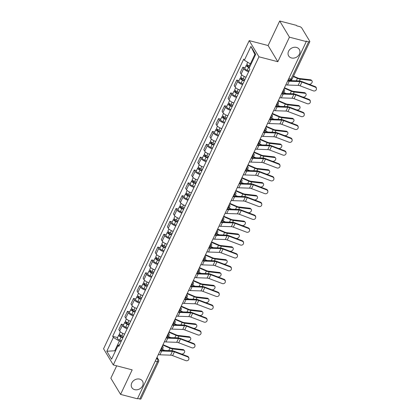 <?xml version="1.0" encoding="UTF-8"?>
<svg xmlns="http://www.w3.org/2000/svg" width="420" height="420" viewBox="0 0 420 420"><rect width="100%" height="100%" fill="white"/><g stroke="black" fill="none" stroke-linecap="round" stroke-linejoin="round"><path stroke-width="0.63" d="M139.687 379.124A6.237 5.145 -31 0 1 142.537 381.176A6.237 5.145 -31 0 1 141.477 387.476A6.237 5.145 -31 0 1 134.704 389.66A6.237 5.145 -31 0 1 131.854 387.608A6.237 5.145 -31 0 1 132.914 381.308A6.237 5.145 -31 0 1 139.687 379.124M296.478 47.423A6.237 5.145 -31 0 1 299.329 49.481A6.237 5.145 -31 0 1 298.268 55.781A6.237 5.145 -31 0 1 291.496 57.965A6.237 5.145 -31 0 1 288.645 55.913A6.237 5.145 -31 0 1 289.706 49.607A6.237 5.145 -31 0 1 296.478 47.423M116.697 365.831L110.838 378.226L120.577 394.401L137.429 398.79L306.285 41.564L289.438 37.175L279.699 21L268.102 45.538L249.218 40.624L103.556 348.768L113.295 364.943L258.951 56.8L277.835 61.714L289.438 37.175M279.699 21L296.552 25.389L296.835 25.861L299.46 26.544A1.948 0.693 25.3 0 1 301.723 27.925L309.755 41.27A1.948 0.693 25.3 0 1 309.824 41.664L292.189 78.965A1.948 0.693 -154.7 0 1 290.997 79.076L308.627 41.774A1.948 0.693 25.3 0 0 309.824 41.664M120.577 394.401L132.174 369.863L113.295 364.943M155.227 361.132L157.4 361.699A1.948 0.693 -154.7 0 0 158.597 361.589L140.963 398.89A1.948 0.693 -154.7 0 1 139.766 399L157.4 361.699A1.948 0.856 -75.4 0 0 157.61 359.105L156.812 357.777M137.592 398.433L139.766 399M308.627 41.774L306.002 41.092L306.285 41.564M248.635 71.762A4.483 1.591 -154.7 0 1 243.705 68.654L242.839 67.216L240.266 72.655L241.133 74.088A4.483 1.591 25.3 0 0 246.067 77.201M245.086 67.804L242.839 67.216M242.56 84.609A4.483 1.591 -154.7 0 1 237.631 81.501L236.765 80.062L234.197 85.496L235.064 86.935A4.483 1.591 25.3 0 0 239.993 90.048M239.012 80.651L236.765 80.062M236.492 97.456A4.483 1.591 -154.7 0 1 231.556 94.348L230.69 92.909L228.123 98.343L228.989 99.782A4.483 1.591 25.3 0 0 233.919 102.895M232.937 93.497L230.69 92.909M230.417 110.302A4.483 1.591 -154.7 0 1 225.488 107.195L224.621 105.756L222.049 111.19L222.915 112.628A4.483 1.591 25.3 0 0 227.85 115.736M226.868 106.339L224.621 105.756M224.343 123.149A4.483 1.591 -154.7 0 1 219.413 120.041L218.547 118.603L215.98 124.037L216.846 125.475A4.483 1.591 25.3 0 0 221.776 128.583M220.794 119.186L218.547 118.603M218.274 135.996A4.483 1.591 -154.7 0 1 213.339 132.888L212.478 131.45L209.906 136.883L210.772 138.322A4.483 1.591 25.3 0 0 215.702 141.43M214.72 132.032L212.478 131.45M212.2 148.843A4.483 1.591 -154.7 0 1 207.27 145.735L206.404 144.296L203.837 149.73L204.697 151.168A4.483 1.591 25.3 0 0 209.633 154.277M208.651 144.879L206.404 144.296M206.131 161.69A4.483 1.591 -154.7 0 1 201.196 158.582L200.329 157.143L197.762 162.577L198.629 164.015A4.483 1.591 25.3 0 0 203.558 167.123M202.577 157.726L200.329 157.143M200.056 174.536A4.483 1.591 -154.7 0 1 195.122 171.428L194.261 169.99L191.688 175.423L192.554 176.862A4.483 1.591 25.3 0 0 197.489 179.97M196.502 170.572L194.261 169.99M193.982 187.383A4.483 1.591 -154.7 0 1 189.053 184.27L188.186 182.837L185.619 188.27L186.48 189.709A4.483 1.591 25.3 0 0 191.415 192.817M190.433 183.419L188.186 182.837M187.913 200.23A4.483 1.591 -154.7 0 1 182.978 197.117L182.112 195.678L179.545 201.117L180.411 202.555A4.483 1.591 25.3 0 0 185.341 205.664M184.359 196.266L182.112 195.678M181.839 213.077A4.483 1.591 -154.7 0 1 176.909 209.963L176.043 208.525L173.471 213.964L174.337 215.402A4.483 1.591 25.3 0 0 179.272 218.51M178.285 209.113L176.043 208.525M175.765 225.918A4.483 1.591 -154.7 0 1 170.835 222.81L169.969 221.372L167.402 226.805L168.268 228.244A4.483 1.591 25.3 0 0 173.197 231.357M172.216 221.959L169.969 221.372M169.696 238.765A4.483 1.591 -154.7 0 1 164.761 235.657L163.895 234.218L161.327 239.652L162.194 241.091A4.483 1.591 25.3 0 0 167.123 244.204M166.142 234.806L163.895 234.218M163.622 251.612A4.483 1.591 -154.7 0 1 158.692 248.504L157.826 247.065L155.253 252.499L156.119 253.937A4.483 1.591 25.3 0 0 161.054 257.045M160.072 247.648L157.826 247.065M157.547 264.458A4.483 1.591 -154.7 0 1 152.618 261.35L151.751 259.912L149.184 265.346L150.05 266.784A4.483 1.591 25.3 0 0 154.98 269.892M153.998 260.495L151.751 259.912M151.478 277.305A4.483 1.591 -154.7 0 1 146.543 274.197L145.677 272.758L143.11 278.192L143.976 279.631A4.483 1.591 25.3 0 0 148.906 282.739M147.924 273.341L145.677 272.758M145.404 290.152A4.483 1.591 -154.7 0 1 140.474 287.044L139.608 285.605L137.035 291.039L137.902 292.478A4.483 1.591 25.3 0 0 142.837 295.586M141.855 286.188L139.608 285.605M139.33 302.998A4.483 1.591 -154.7 0 1 134.4 299.891L133.534 298.452L130.966 303.886L131.833 305.324A4.483 1.591 25.3 0 0 136.763 308.432M135.781 299.035L133.534 298.452M133.261 315.845A4.483 1.591 -154.7 0 1 128.326 312.737L127.46 311.299L124.892 316.733L125.758 318.171A4.483 1.591 25.3 0 0 130.688 321.279M129.707 311.881L127.46 311.299M127.186 328.692A4.483 1.591 -154.7 0 1 122.257 325.584L121.391 324.145L118.818 329.579L119.684 331.018A4.483 1.591 25.3 0 0 124.619 334.126M123.638 324.728L121.391 324.145M255.292 55.162L254.851 54.427L250.378 63.898L251.076 64.082M250.378 63.898L244.382 60.233L250.924 46.394L255.691 54.316L249.149 68.156L249.821 69.263L118.797 346.442L118.125 345.334L111.589 359.173L106.822 351.251L113.358 337.412L119.354 341.082L114.875 350.553L115.316 351.283M244.382 60.233L243.716 59.12L112.691 336.305L113.358 337.412M249.218 40.624L258.951 56.8M268.102 45.538L277.835 61.714M115.573 350.737L106.822 351.251M121.112 341.539L119.354 341.082M117.563 337.575L112.691 336.305M119.637 344.663L118.125 345.334M250.924 46.394L254.851 54.427M285.852 84.793A6.137 2.179 25.3 0 0 287.448 85.024L298.142 85.386A3.607 1.281 -154.7 0 1 300.137 85.848L313.325 90.851A2.242 2.042 173.2 0 0 316.444 88.694A2.242 2.042 173.2 0 0 315.116 87.066L315.053 86.552A2.242 2.042 -6.8 0 1 316.381 88.179L316.444 88.694M287.642 81.008A6.137 2.179 25.3 0 0 289.238 81.239L299.933 81.601A3.607 1.281 -154.7 0 1 301.928 82.063L315.116 87.066M287.879 80.504A4.872 1.727 25.3 0 0 288.477 80.561L299.171 80.923A4.872 1.727 -154.7 0 1 301.865 81.548L315.053 86.552M310.558 79.795A2.242 1.517 -44.2 0 1 311.267 80.126L311.918 80.792A2.242 1.517 135.8 0 0 311.209 80.462L310.558 79.795L299.618 78.514A3.607 1.281 25.3 0 1 297.538 77.915L293.506 76.177M308.789 84.173L309.419 84.247A2.242 1.517 135.8 0 0 311.74 83.018A2.242 1.517 135.8 0 0 311.918 80.792M250.058 66.234L249.26 65.935A2.436 0.866 -154.7 0 1 246.928 63.903L247.7 62.265M249.59 67.221L248.53 66.817A1.171 0.415 -154.7 0 1 247.412 65.84A1.171 0.415 -154.7 0 1 248.126 65.777L248.273 65.468M249.396 67.636L248.598 67.337A2.436 0.866 -154.7 0 1 246.267 65.299A2.436 0.866 -154.7 0 1 247.758 65.163L247.769 65.142M249.008 70.98L247.196 70.297A2.436 0.866 -154.7 0 1 244.865 68.266L246.267 65.299M247.816 66.439L248.126 65.777L247.758 65.163M293.312 76.587L297.455 78.372A4.872 1.727 25.3 0 0 300.263 79.18L311.209 80.462M290.776 80.052L292.257 80.687M279.778 97.639A6.137 2.179 25.3 0 0 281.374 97.87L292.068 98.233A3.607 1.281 -154.7 0 1 294.063 98.695L307.251 103.698A2.242 2.042 173.2 0 0 310.369 101.54A2.242 2.042 173.2 0 0 309.041 99.913L308.978 99.398A2.242 2.042 -6.8 0 1 310.306 101.026L310.369 101.54M281.568 93.854A6.137 2.179 25.3 0 0 283.169 94.085L293.858 94.448A3.607 1.281 -154.7 0 1 295.853 94.91L309.041 99.913M281.804 93.35A4.872 1.727 25.3 0 0 282.403 93.408L293.097 93.77A4.872 1.727 -154.7 0 1 295.796 94.395L308.978 99.398M273.704 110.486A6.137 2.179 25.3 0 0 275.305 110.717L285.994 111.08A3.607 1.281 -154.7 0 1 287.994 111.542L301.177 116.545A2.242 2.042 173.2 0 0 304.3 114.387A2.242 2.042 173.2 0 0 302.967 112.76L302.909 112.245A2.242 2.042 -6.8 0 1 304.238 113.873L304.3 114.387M275.494 106.701A6.137 2.179 25.3 0 0 277.095 106.927L287.789 107.294A3.607 1.281 -154.7 0 1 289.784 107.751L302.967 112.76M275.735 106.197A4.872 1.727 25.3 0 0 276.334 106.255L287.023 106.617A4.872 1.727 -154.7 0 1 289.721 107.242L302.909 112.245M304.484 92.642A2.242 1.517 -44.2 0 1 305.198 92.972L305.844 93.639A2.242 1.517 135.8 0 0 305.135 93.308L304.484 92.642L293.543 91.361A3.607 1.281 25.3 0 1 291.464 90.762L284.461 87.738M302.72 97.02L303.345 97.094A2.242 1.517 135.8 0 0 305.666 95.865A2.242 1.517 135.8 0 0 305.844 93.639M244.997 79.464L243.185 78.782A2.436 0.866 -154.7 0 1 240.854 76.75L241.757 74.839M244.529 80.446L242.456 79.664A1.171 0.415 -154.7 0 1 241.337 78.687A1.171 0.415 -154.7 0 1 242.056 78.624L242.198 78.314M244.335 80.866L242.524 80.178A2.436 0.866 -154.7 0 1 240.193 78.146A2.436 0.866 -154.7 0 1 241.684 78.01L241.694 77.989M242.933 83.827L241.122 83.144A2.436 0.866 -154.7 0 1 238.791 81.112L240.193 78.146M241.742 79.286L242.056 78.624L241.684 78.01M284.267 88.148L291.38 91.219A4.872 1.727 25.3 0 0 294.194 92.027L305.135 93.308M283.411 92.337L286.183 93.534M298.415 105.488A2.242 1.517 -44.2 0 1 299.124 105.819L299.775 106.486A2.242 1.517 135.8 0 0 299.066 106.155L298.415 105.488L287.469 104.207A3.607 1.281 25.3 0 1 285.39 103.609L278.387 100.585M296.646 109.867L297.271 109.94A2.242 1.517 135.8 0 0 299.596 108.712A2.242 1.517 135.8 0 0 299.775 106.486M238.922 92.311L237.111 91.628A2.436 0.866 -154.7 0 1 234.785 89.591L235.683 87.686M238.46 93.293L236.387 92.51A1.171 0.415 -154.7 0 1 235.268 91.534A1.171 0.415 -154.7 0 1 235.982 91.471L236.129 91.161M238.261 93.713L236.45 93.025A2.436 0.866 -154.7 0 1 234.124 90.993A2.436 0.866 -154.7 0 1 235.615 90.857L235.625 90.836M236.859 96.673L235.048 95.991A2.436 0.866 -154.7 0 1 232.722 93.959L234.124 90.993M235.667 92.132L235.982 91.471L235.615 90.857M278.192 100.994L285.311 104.066A4.872 1.727 25.3 0 0 288.12 104.874L299.066 106.155M277.337 105.184L280.114 106.381M267.635 123.333A6.137 2.179 25.3 0 0 269.231 123.564L279.925 123.926A3.607 1.281 -154.7 0 1 281.92 124.388L295.108 129.392A2.242 2.042 173.2 0 0 298.226 127.234A2.242 2.042 173.2 0 0 296.898 125.606L296.835 125.092A2.242 2.042 -6.8 0 1 298.163 126.719L298.226 127.234M269.425 119.548A6.137 2.179 25.3 0 0 271.021 119.773L281.715 120.141A3.607 1.281 -154.7 0 1 283.71 120.598L296.898 125.606M269.661 119.044A4.872 1.727 25.3 0 0 270.26 119.102L280.954 119.464A4.872 1.727 -154.7 0 1 283.647 120.083L296.835 125.092M261.56 136.18A6.137 2.179 25.3 0 0 263.161 136.411L273.851 136.773A3.607 1.281 -154.7 0 1 275.846 137.235L289.034 142.238A2.242 2.042 173.2 0 0 292.152 140.081A2.242 2.042 173.2 0 0 290.824 138.453L290.761 137.939A2.242 2.042 -6.8 0 1 292.094 139.566L292.152 140.081M263.351 132.395A6.137 2.179 25.3 0 0 264.952 132.62L275.641 132.988A3.607 1.281 -154.7 0 1 277.636 133.445L290.824 138.453M263.587 131.891A4.872 1.727 25.3 0 0 264.185 131.943L274.88 132.311A4.872 1.727 -154.7 0 1 277.578 132.93L290.761 137.939M255.486 149.027A6.137 2.179 25.3 0 0 257.087 149.258L267.776 149.62A3.607 1.281 -154.7 0 1 269.776 150.082L282.959 155.085A2.242 2.042 173.2 0 0 286.083 152.927A2.242 2.042 173.2 0 0 284.75 151.294L284.692 150.785A2.242 2.042 -6.8 0 1 286.02 152.413L286.083 152.927M257.281 145.241A6.137 2.179 25.3 0 0 258.877 145.467L269.572 145.829A3.607 1.281 -154.7 0 1 271.567 146.291L284.75 151.294M257.518 144.737A4.872 1.727 25.3 0 0 258.116 144.79L268.805 145.157A4.872 1.727 -154.7 0 1 271.504 145.777L284.692 150.785M292.341 118.33A2.242 1.517 -44.2 0 1 293.05 118.661L293.701 119.333A2.242 1.517 135.8 0 0 292.992 119.002L292.341 118.33L281.4 117.054A3.607 1.281 25.3 0 1 279.321 116.456L272.312 113.431M290.572 122.714L291.202 122.787A2.242 1.517 135.8 0 0 293.522 121.558A2.242 1.517 135.8 0 0 293.701 119.333M232.853 105.158L231.042 104.475A2.436 0.866 -154.7 0 1 228.711 102.438L229.614 100.532M232.386 106.139L230.312 105.357A1.171 0.415 -154.7 0 1 229.194 104.38A1.171 0.415 -154.7 0 1 229.908 104.312L230.055 104.008M232.186 106.559L230.381 105.871A2.436 0.866 -154.7 0 1 228.049 103.84A2.436 0.866 -154.7 0 1 229.541 103.703L229.551 103.682M230.79 109.52L228.979 108.838A2.436 0.866 -154.7 0 1 226.648 106.806L228.049 103.84M229.598 104.979L229.908 104.312L229.541 103.703M272.123 113.841L279.237 116.912A4.872 1.727 25.3 0 0 282.051 117.721L292.992 119.002M271.268 118.031L274.04 119.228M286.267 131.177A2.242 1.517 -44.2 0 1 286.981 131.507L287.627 132.174A2.242 1.517 135.8 0 0 286.918 131.843L286.267 131.177L275.326 129.901A3.607 1.281 25.3 0 1 273.247 129.302L266.243 126.278M284.503 135.56L285.127 135.634A2.242 1.517 135.8 0 0 287.448 134.405A2.242 1.517 135.8 0 0 287.627 132.174M226.779 118.004L224.968 117.322A2.436 0.866 -154.7 0 1 222.637 115.285L223.54 113.379M226.312 118.986L224.238 118.204A1.171 0.415 -154.7 0 1 223.12 117.227A1.171 0.415 -154.7 0 1 223.839 117.159L223.981 116.855M226.118 119.401L224.306 118.718A2.436 0.866 -154.7 0 1 221.975 116.686A2.436 0.866 -154.7 0 1 223.466 116.55L223.477 116.529M224.716 122.367L222.905 121.684A2.436 0.866 -154.7 0 1 220.573 119.653L221.975 116.686M223.524 117.82L223.839 117.159L223.466 116.55M266.049 126.688L273.163 129.754A4.872 1.727 25.3 0 0 275.977 130.567L286.918 131.843M265.193 130.877L267.965 132.074M280.198 144.023A2.242 1.517 -44.2 0 1 280.906 144.354L281.558 145.021A2.242 1.517 135.8 0 0 280.849 144.69L280.198 144.023L269.252 142.748A3.607 1.281 25.3 0 1 267.173 142.144L260.169 139.125M278.429 148.407L279.058 148.481A2.242 1.517 135.8 0 0 281.379 147.252A2.242 1.517 135.8 0 0 281.558 145.021M220.705 130.851L218.894 130.163A2.436 0.866 -154.7 0 1 216.568 128.132L217.466 126.226M220.243 131.833L218.169 131.05A1.171 0.415 -154.7 0 1 217.051 130.074A1.171 0.415 -154.7 0 1 217.765 130.006L217.912 129.701M220.043 132.248L218.232 131.565A2.436 0.866 -154.7 0 1 215.906 129.533A2.436 0.866 -154.7 0 1 217.397 129.397L217.765 130.006L217.455 130.667M218.642 135.214L216.83 134.531A2.436 0.866 -154.7 0 1 214.505 132.494L215.906 129.533M259.975 139.534L267.094 142.601A4.872 1.727 25.3 0 0 269.903 143.414L280.849 144.69M259.119 143.724L261.896 144.921M249.417 161.873A6.137 2.179 25.3 0 0 251.013 162.104L261.707 162.466A3.607 1.281 -154.7 0 1 263.702 162.928L276.89 167.932A2.242 2.042 173.2 0 0 280.009 165.769A2.242 2.042 173.2 0 0 278.681 164.141L278.618 163.627A2.242 2.042 -6.8 0 1 279.946 165.26L280.009 165.769M251.207 158.083A6.137 2.179 25.3 0 0 252.803 158.314L263.498 158.676A3.607 1.281 -154.7 0 1 265.493 159.138L278.681 164.141M251.444 157.584A4.872 1.727 25.3 0 0 252.042 157.637L262.736 158.004A4.872 1.727 -154.7 0 1 265.43 158.624L278.618 163.627M274.123 156.87A2.242 1.517 -44.2 0 1 274.832 157.201L275.483 157.868A2.242 1.517 135.8 0 0 274.774 157.537L274.123 156.87L263.183 155.594A3.607 1.281 25.3 0 1 261.103 154.991L254.095 151.972M272.36 161.254L272.984 161.327A2.242 1.517 135.8 0 0 275.305 160.099A2.242 1.517 135.8 0 0 275.483 157.868M214.636 143.698L212.825 143.01A2.436 0.866 -154.7 0 1 210.494 140.978L211.397 139.072M214.168 144.679L212.095 143.897A1.171 0.415 -154.7 0 1 210.977 142.921A1.171 0.415 -154.7 0 1 211.691 142.853L211.838 142.548M213.974 145.094L212.163 144.412A2.436 0.866 -154.7 0 1 209.832 142.38A2.436 0.866 -154.7 0 1 211.323 142.238L211.334 142.217M212.572 148.06L210.761 147.378A2.436 0.866 -154.7 0 1 208.43 145.341L209.832 142.38M211.381 143.514L211.691 142.853L211.323 142.238M253.906 152.376L261.019 155.447A4.872 1.727 25.3 0 0 263.834 156.261L274.774 157.537M253.05 156.571L255.822 157.768M243.343 174.72A6.137 2.179 25.3 0 0 244.944 174.951L255.633 175.313A3.607 1.281 -154.7 0 1 257.628 175.775L270.816 180.779A2.242 2.042 173.2 0 0 273.935 178.616A2.242 2.042 173.2 0 0 272.606 176.988L272.543 176.474A2.242 2.042 -6.8 0 1 273.877 178.101L273.935 178.616M245.133 170.929A6.137 2.179 25.3 0 0 246.734 171.16L257.423 171.523A3.607 1.281 -154.7 0 1 259.418 171.985L272.606 176.988M245.369 170.431A4.872 1.727 25.3 0 0 245.968 170.483L256.662 170.851A4.872 1.727 -154.7 0 1 259.361 171.47L272.543 176.474M268.055 169.717A2.242 1.517 -44.2 0 1 268.763 170.047L269.414 170.714A2.242 1.517 135.8 0 0 268.7 170.384L268.055 169.717L257.108 168.441A3.607 1.281 25.3 0 1 255.029 167.837L248.026 164.819M266.285 174.101L266.91 174.174A2.242 1.517 135.8 0 0 269.231 172.94A2.242 1.517 135.8 0 0 269.414 170.714M208.561 156.544L206.75 155.857A2.436 0.866 -154.7 0 1 204.419 153.825L205.322 151.914M208.094 157.526L206.021 156.744A1.171 0.415 -154.7 0 1 204.902 155.768A1.171 0.415 -154.7 0 1 205.622 155.699L205.769 155.39M207.9 157.941L206.089 157.259A2.436 0.866 -154.7 0 1 203.758 155.227A2.436 0.866 -154.7 0 1 205.254 155.085L205.259 155.064M206.498 160.907L204.687 160.225A2.436 0.866 -154.7 0 1 202.356 158.188L203.758 155.227M205.306 156.361L205.622 155.699L205.254 155.085M247.832 165.223L254.951 168.294A4.872 1.727 25.3 0 0 257.759 169.108L268.7 170.384M246.976 169.417L249.753 170.615M237.274 187.567A6.137 2.179 25.3 0 0 238.87 187.792L249.564 188.16A3.607 1.281 -154.7 0 1 251.559 188.622L264.742 193.625A2.242 2.042 173.2 0 0 267.865 191.462A2.242 2.042 173.2 0 0 266.532 189.835L266.474 189.32A2.242 2.042 -6.8 0 1 267.803 190.948L267.865 191.462M239.064 183.776A6.137 2.179 25.3 0 0 240.66 184.007L251.354 184.37A3.607 1.281 -154.7 0 1 253.349 184.832L266.532 189.835M239.3 183.278A4.872 1.727 25.3 0 0 239.899 183.33L250.588 183.692A4.872 1.727 -154.7 0 1 253.286 184.317L266.474 189.32M261.98 182.564A2.242 1.517 -44.2 0 1 262.689 182.894L263.34 183.561A2.242 1.517 135.8 0 0 262.631 183.23L261.98 182.564L251.039 181.288A3.607 1.281 25.3 0 1 248.955 180.684L241.952 177.665M260.211 186.947L260.841 187.021A2.242 1.517 135.8 0 0 263.161 185.787A2.242 1.517 135.8 0 0 263.34 183.561M202.487 169.386L200.676 168.703A2.436 0.866 -154.7 0 1 198.35 166.672L199.253 164.761M202.025 170.373L199.952 169.591A1.171 0.415 -154.7 0 1 198.833 168.614A1.171 0.415 -154.7 0 1 199.547 168.546L199.694 168.236M201.826 170.788L200.015 170.105A2.436 0.866 -154.7 0 1 197.689 168.073A2.436 0.866 -154.7 0 1 199.18 167.932L199.547 168.546L199.238 169.208M200.424 173.754L198.613 173.066A2.436 0.866 -154.7 0 1 196.287 171.034L197.689 168.073M241.757 178.07L248.876 181.141A4.872 1.727 25.3 0 0 251.685 181.954L262.631 183.23M240.902 182.264L243.679 183.461M231.2 200.413A6.137 2.179 25.3 0 0 232.796 200.639L243.49 201.007A3.607 1.281 -154.7 0 1 245.485 201.464L258.673 206.472A2.242 2.042 173.2 0 0 261.791 204.309A2.242 2.042 173.2 0 0 260.463 202.681L260.4 202.167A2.242 2.042 -6.8 0 1 261.728 203.794L261.791 204.309M232.99 196.623A6.137 2.179 25.3 0 0 234.586 196.854L245.28 197.216A3.607 1.281 -154.7 0 1 247.275 197.678L260.463 202.681M233.226 196.124A4.872 1.727 25.3 0 0 233.825 196.177L244.519 196.539A4.872 1.727 -154.7 0 1 247.212 197.164L260.4 202.167M255.906 195.41A2.242 1.517 -44.2 0 1 256.615 195.741L257.266 196.408A2.242 1.517 135.8 0 0 256.557 196.077L255.906 195.41L244.965 194.129A3.607 1.281 25.3 0 1 242.886 193.531L235.877 190.507M254.142 199.794L254.767 199.868A2.242 1.517 135.8 0 0 257.087 198.634A2.242 1.517 135.8 0 0 257.266 196.408M196.418 182.233L194.607 181.55A2.436 0.866 -154.7 0 1 192.276 179.519L193.179 177.608M195.951 183.22L193.877 182.432A1.171 0.415 -154.7 0 1 192.759 181.461A1.171 0.415 -154.7 0 1 193.478 181.393L193.62 181.083M195.757 183.635L193.946 182.952A2.436 0.866 -154.7 0 1 191.615 180.915A2.436 0.866 -154.7 0 1 193.106 180.779L193.116 180.758M194.355 186.601L192.544 185.913A2.436 0.866 -154.7 0 1 190.213 183.881L191.615 180.915M193.163 182.054L193.478 181.393L193.106 180.779M235.688 190.916L242.802 193.988A4.872 1.727 25.3 0 0 245.616 194.801L256.557 196.077M234.833 195.111L237.605 196.308M225.125 213.26A6.137 2.179 25.3 0 0 226.727 213.486L237.416 213.853A3.607 1.281 -154.7 0 1 239.411 214.31L252.599 219.319A2.242 2.042 173.2 0 0 255.717 217.156A2.242 2.042 173.2 0 0 254.389 215.528L254.326 215.014A2.242 2.042 -6.8 0 1 255.659 216.641L255.717 217.156M226.916 209.47A6.137 2.179 25.3 0 0 228.517 209.701L239.206 210.063A3.607 1.281 -154.7 0 1 241.201 210.525L254.389 215.528M227.152 208.971A4.872 1.727 25.3 0 0 227.75 209.024L238.445 209.386A4.872 1.727 -154.7 0 1 241.143 210.011L254.326 215.014M249.837 208.257A2.242 1.517 -44.2 0 1 250.546 208.588L251.197 209.255A2.242 1.517 135.8 0 0 250.483 208.924L249.837 208.257L238.891 206.976A3.607 1.281 25.3 0 1 236.812 206.378L229.808 203.353M248.068 212.641L248.692 212.709A2.242 1.517 135.8 0 0 251.013 211.481A2.242 1.517 135.8 0 0 251.197 209.255M190.344 195.079L188.533 194.397A2.436 0.866 -154.7 0 1 186.202 192.365L187.105 190.454M189.877 196.066L187.803 195.279A1.171 0.415 -154.7 0 1 186.685 194.303A1.171 0.415 -154.7 0 1 187.404 194.24L187.551 193.93M189.683 196.481L187.871 195.799A2.436 0.866 -154.7 0 1 185.54 193.762A2.436 0.866 -154.7 0 1 187.036 193.625L187.042 193.604M188.281 199.447L186.47 198.76A2.436 0.866 -154.7 0 1 184.139 196.728L185.54 193.762M187.089 194.901L187.404 194.24L187.036 193.625M229.614 203.763L236.733 206.834A4.872 1.727 25.3 0 0 239.542 207.643L250.483 208.924M228.758 207.953L231.536 209.15M219.056 226.107A6.137 2.179 25.3 0 0 220.652 226.333L231.347 226.695A3.607 1.281 -154.7 0 1 233.341 227.157L246.524 232.16A2.242 2.042 173.2 0 0 249.648 230.003A2.242 2.042 173.2 0 0 248.315 228.375L248.257 227.861A2.242 2.042 -6.8 0 1 249.585 229.488L249.648 230.003M220.847 222.316A6.137 2.179 25.3 0 0 222.442 222.547L233.137 222.91A3.607 1.281 -154.7 0 1 235.132 223.372L248.315 228.375M221.083 221.812A4.872 1.727 25.3 0 0 221.681 221.87L232.37 222.233A4.872 1.727 -154.7 0 1 235.069 222.857L248.257 227.861M243.763 221.104A2.242 1.517 -44.2 0 1 244.472 221.434L245.123 222.101A2.242 1.517 135.8 0 0 244.414 221.771L243.763 221.104L232.822 219.823A3.607 1.281 25.3 0 1 230.738 219.224L223.734 216.2M241.994 225.482L242.624 225.556A2.242 1.517 135.8 0 0 244.944 224.327A2.242 1.517 135.8 0 0 245.123 222.101M184.27 207.926L182.459 207.244A2.436 0.866 -154.7 0 1 180.133 205.212L181.036 203.301M183.808 208.913L181.734 208.126A1.171 0.415 -154.7 0 1 180.616 207.149A1.171 0.415 -154.7 0 1 181.33 207.086L181.477 206.777M183.608 209.328L181.797 208.646A2.436 0.866 -154.7 0 1 179.471 206.609A2.436 0.866 -154.7 0 1 180.962 206.472L180.973 206.451M182.207 212.294L180.395 211.607A2.436 0.866 -154.7 0 1 178.07 209.575L179.471 206.609M181.02 207.748L181.33 207.086L180.962 206.472M223.54 216.61L230.659 219.681A4.872 1.727 25.3 0 0 233.468 220.49L244.414 221.771M222.684 220.799L225.461 221.996M212.982 238.948A6.137 2.179 25.3 0 0 214.578 239.179L225.272 239.542A3.607 1.281 -154.7 0 1 227.267 240.004L240.455 245.007A2.242 2.042 173.2 0 0 243.574 242.849A2.242 2.042 173.2 0 0 242.246 241.222L242.183 240.707A2.242 2.042 -6.8 0 1 243.511 242.335L243.574 242.849M214.772 235.163A6.137 2.179 25.3 0 0 216.368 235.394L227.062 235.757A3.607 1.281 -154.7 0 1 229.058 236.219L242.246 241.222M215.009 234.659A4.872 1.727 25.3 0 0 215.607 234.717L226.301 235.079A4.872 1.727 -154.7 0 1 228.995 235.704L242.183 240.707M237.689 233.951A2.242 1.517 -44.2 0 1 238.403 234.281L239.048 234.948A2.242 1.517 135.8 0 0 238.34 234.617L237.689 233.951L226.748 232.669A3.607 1.281 25.3 0 1 224.668 232.071L217.665 229.047M235.924 238.329L236.549 238.403A2.242 1.517 135.8 0 0 238.87 237.174A2.242 1.517 135.8 0 0 239.048 234.948M178.201 220.773L176.39 220.091A2.436 0.866 -154.7 0 1 174.059 218.059L174.962 216.148M177.734 221.755L175.66 220.972A1.171 0.415 -154.7 0 1 174.541 219.996A1.171 0.415 -154.7 0 1 175.261 219.933L175.403 219.623M177.539 222.175L175.728 221.487A2.436 0.866 -154.7 0 1 173.397 219.455A2.436 0.866 -154.7 0 1 174.888 219.319L174.899 219.298M176.138 225.136L174.326 224.453A2.436 0.866 -154.7 0 1 171.995 222.422L173.397 219.455M174.946 220.595L175.261 219.933L174.888 219.319M217.471 229.457L224.584 232.528A4.872 1.727 25.3 0 0 227.399 233.336L238.34 234.617M216.615 233.646L219.387 234.843M206.908 251.795A6.137 2.179 25.3 0 0 208.509 252.026L219.198 252.389A3.607 1.281 -154.7 0 1 221.193 252.851L234.381 257.854A2.242 2.042 173.2 0 0 237.5 255.696A2.242 2.042 173.2 0 0 236.171 254.069L236.108 253.554A2.242 2.042 -6.8 0 1 237.442 255.181L237.5 255.696M208.698 248.01A6.137 2.179 25.3 0 0 210.299 248.236L220.988 248.603A3.607 1.281 -154.7 0 1 222.989 249.065L236.171 254.069M208.934 247.506A4.872 1.727 25.3 0 0 209.533 247.564L220.227 247.926A4.872 1.727 -154.7 0 1 222.925 248.551L236.108 253.554M231.62 246.797A2.242 1.517 -44.2 0 1 232.328 247.128L232.979 247.795A2.242 1.517 135.8 0 0 232.265 247.464L231.62 246.797L220.673 245.516A3.607 1.281 25.3 0 1 218.594 244.918L211.591 241.894M229.85 251.176L230.475 251.249A2.242 1.517 135.8 0 0 232.796 250.021A2.242 1.517 135.8 0 0 232.979 247.795M172.127 233.62L170.315 232.937A2.436 0.866 -154.7 0 1 167.984 230.9L168.887 228.995M171.659 234.602L169.585 233.819A1.171 0.415 -154.7 0 1 168.467 232.843A1.171 0.415 -154.7 0 1 169.186 232.78L169.334 232.47M171.465 235.022L169.654 234.334A2.436 0.866 -154.7 0 1 167.323 232.302A2.436 0.866 -154.7 0 1 168.819 232.166L168.829 232.145M170.063 237.983L168.252 237.3A2.436 0.866 -154.7 0 1 165.921 235.268L167.323 232.302M168.872 233.441L169.186 232.78L168.819 232.166M211.397 242.303L218.516 245.375A4.872 1.727 25.3 0 0 221.324 246.183L232.265 247.464M210.541 246.493L213.318 247.69M200.839 264.642A6.137 2.179 25.3 0 0 202.435 264.873L213.129 265.235A3.607 1.281 -154.7 0 1 215.124 265.697L228.307 270.701A2.242 2.042 173.2 0 0 231.43 268.543A2.242 2.042 173.2 0 0 230.097 266.915L230.039 266.401A2.242 2.042 -6.8 0 1 231.368 268.028L231.43 268.543M202.629 260.857A6.137 2.179 25.3 0 0 204.225 261.083L214.919 261.45A3.607 1.281 -154.7 0 1 216.914 261.907L230.097 266.915M202.865 260.353A4.872 1.727 25.3 0 0 203.464 260.411L214.153 260.773A4.872 1.727 -154.7 0 1 216.851 261.397L230.039 266.401M225.545 259.639A2.242 1.517 -44.2 0 1 226.254 259.975L226.905 260.642A2.242 1.517 135.8 0 0 226.196 260.311L225.545 259.639L214.604 258.363A3.607 1.281 25.3 0 1 212.52 257.764L205.517 254.741M223.776 264.022L224.406 264.096A2.242 1.517 135.8 0 0 226.727 262.868A2.242 1.517 135.8 0 0 226.905 260.642M166.052 246.466L164.241 245.784A2.436 0.866 -154.7 0 1 161.915 243.747L162.818 241.841M165.59 247.448L163.517 246.666A1.171 0.415 -154.7 0 1 162.398 245.69A1.171 0.415 -154.7 0 1 163.112 245.627L163.259 245.317M165.391 247.868L163.579 247.18A2.436 0.866 -154.7 0 1 161.254 245.149A2.436 0.866 -154.7 0 1 162.745 245.012L162.755 244.991M163.989 250.829L162.183 250.147A2.436 0.866 -154.7 0 1 159.852 248.115L161.254 245.149M162.803 246.288L163.112 245.627L162.745 245.012M205.322 255.15L212.441 258.221A4.872 1.727 25.3 0 0 215.25 259.03L226.196 260.311M204.472 259.34L207.244 260.536M194.765 277.489A6.137 2.179 25.3 0 0 196.361 277.72L207.055 278.082A3.607 1.281 -154.7 0 1 209.05 278.544L222.238 283.547A2.242 2.042 173.2 0 0 225.356 281.389A2.242 2.042 173.2 0 0 224.028 279.762L223.965 279.248A2.242 2.042 -6.8 0 1 225.293 280.875L225.356 281.389M196.555 273.704A6.137 2.179 25.3 0 0 198.151 273.929L208.845 274.297A3.607 1.281 -154.7 0 1 210.84 274.754L224.028 279.762M196.791 273.2A4.872 1.727 25.3 0 0 197.39 273.257L208.084 273.619A4.872 1.727 -154.7 0 1 210.782 274.239L223.965 279.248M219.471 272.486A2.242 1.517 -44.2 0 1 220.185 272.816L220.831 273.488A2.242 1.517 135.8 0 0 220.122 273.157L219.471 272.486L208.53 271.21A3.607 1.281 25.3 0 1 206.451 270.611L199.447 267.587M217.707 276.869L218.332 276.943A2.242 1.517 135.8 0 0 220.652 275.714A2.242 1.517 135.8 0 0 220.831 273.488M159.983 259.313L158.172 258.631A2.436 0.866 -154.7 0 1 155.841 256.594L156.744 254.688M159.516 260.295L157.442 259.513A1.171 0.415 -154.7 0 1 156.324 258.536A1.171 0.415 -154.7 0 1 157.043 258.468L157.185 258.163M159.322 260.715L157.511 260.027A2.436 0.866 -154.7 0 1 155.179 257.995A2.436 0.866 -154.7 0 1 156.671 257.859L156.681 257.838M157.92 263.676L156.109 262.993A2.436 0.866 -154.7 0 1 153.778 260.962L155.179 257.995M156.728 259.13L157.043 258.468L156.671 257.859M199.253 267.997L206.367 271.063A4.872 1.727 25.3 0 0 209.181 271.877L220.122 273.157M198.398 272.186L201.169 273.383M188.69 290.336A6.137 2.179 25.3 0 0 190.291 290.567L200.981 290.929A3.607 1.281 -154.7 0 1 202.981 291.391L216.164 296.394A2.242 2.042 173.2 0 0 219.282 294.236A2.242 2.042 173.2 0 0 217.954 292.609L217.891 292.094A2.242 2.042 -6.8 0 1 219.224 293.722L219.282 294.236M190.481 286.55A6.137 2.179 25.3 0 0 192.082 286.776L202.771 287.144A3.607 1.281 -154.7 0 1 204.771 287.6L217.954 292.609M190.722 286.046A4.872 1.727 25.3 0 0 191.321 286.099L202.01 286.466A4.872 1.727 -154.7 0 1 204.708 287.086L217.891 292.094M213.402 285.332A2.242 1.517 -44.2 0 1 214.111 285.663L214.762 286.33A2.242 1.517 135.8 0 0 214.048 285.999L213.402 285.332L202.456 284.056A3.607 1.281 25.3 0 1 200.377 283.453L193.373 280.434M211.633 289.716L212.258 289.79A2.242 1.517 135.8 0 0 214.578 288.561A2.242 1.517 135.8 0 0 214.762 286.33M153.909 272.16L152.098 271.472A2.436 0.866 -154.7 0 1 149.767 269.441L150.67 267.535M153.447 273.142L151.368 272.36A1.171 0.415 -154.7 0 1 150.255 271.383A1.171 0.415 -154.7 0 1 150.969 271.315L151.116 271.01M153.248 273.556L151.436 272.874A2.436 0.866 -154.7 0 1 149.105 270.842A2.436 0.866 -154.7 0 1 150.602 270.706L150.612 270.685M151.846 276.523L150.034 275.84A2.436 0.866 -154.7 0 1 147.709 273.808L149.105 270.842M150.654 271.976L150.969 271.315L150.602 270.706M193.179 280.844L200.298 283.909A4.872 1.727 25.3 0 0 203.107 284.723L214.048 285.999M192.323 285.033L195.101 286.23M182.621 303.182A6.137 2.179 25.3 0 0 184.217 303.413L194.911 303.776A3.607 1.281 -154.7 0 1 196.907 304.238L210.089 309.241A2.242 2.042 173.2 0 0 213.213 307.083A2.242 2.042 173.2 0 0 211.885 305.45L211.822 304.936A2.242 2.042 -6.8 0 1 213.15 306.569L213.213 307.083M184.411 299.392A6.137 2.179 25.3 0 0 186.008 299.623L196.702 299.985A3.607 1.281 -154.7 0 1 198.697 300.447L211.885 305.45M184.648 298.893A4.872 1.727 25.3 0 0 185.246 298.945L195.935 299.313A4.872 1.727 -154.7 0 1 198.634 299.933L211.822 304.936M207.328 298.179A2.242 1.517 -44.2 0 1 208.037 298.51L208.688 299.177A2.242 1.517 135.8 0 0 207.979 298.846L207.328 298.179L196.387 296.903A3.607 1.281 25.3 0 1 194.303 296.3L187.299 293.281M205.559 302.563L206.189 302.636A2.242 1.517 135.8 0 0 208.509 301.408A2.242 1.517 135.8 0 0 208.688 299.177M147.835 285.007L146.029 284.319A2.436 0.866 -154.7 0 1 143.698 282.287L144.601 280.381M147.373 285.989L145.299 285.206A1.171 0.415 -154.7 0 1 144.181 284.23A1.171 0.415 -154.7 0 1 144.895 284.161L145.042 283.857M147.173 286.403L145.362 285.721A2.436 0.866 -154.7 0 1 143.036 283.689A2.436 0.866 -154.7 0 1 144.527 283.547L144.538 283.526M145.772 289.369L143.966 288.687A2.436 0.866 -154.7 0 1 141.635 286.65L143.036 283.689M144.585 284.823L144.895 284.161L144.527 283.547M187.11 293.685L194.224 296.756A4.872 1.727 25.3 0 0 197.033 297.57L207.979 298.846M186.254 297.88L189.026 299.077M176.547 316.029A6.137 2.179 25.3 0 0 178.143 316.26L188.837 316.622A3.607 1.281 -154.7 0 1 190.832 317.084L204.02 322.088A2.242 2.042 173.2 0 0 207.139 319.925A2.242 2.042 173.2 0 0 205.81 318.297L205.748 317.782A2.242 2.042 -6.8 0 1 207.076 319.415L207.139 319.925M178.337 312.239A6.137 2.179 25.3 0 0 179.933 312.469L190.628 312.832A3.607 1.281 -154.7 0 1 192.623 313.294L205.81 318.297M178.573 311.74A4.872 1.727 25.3 0 0 179.172 311.792L189.866 312.16A4.872 1.727 -154.7 0 1 192.565 312.779L205.748 317.782M201.254 311.026A2.242 1.517 -44.2 0 1 201.968 311.356L202.613 312.023A2.242 1.517 135.8 0 0 201.905 311.693L201.254 311.026L190.312 309.75A3.607 1.281 25.3 0 1 188.234 309.146L181.23 306.127M199.49 315.409L200.114 315.483A2.242 1.517 135.8 0 0 202.435 314.255A2.242 1.517 135.8 0 0 202.613 312.023M141.766 297.854L139.954 297.166A2.436 0.866 -154.7 0 1 137.624 295.134L138.527 293.228M141.298 298.835L139.225 298.053A1.171 0.415 -154.7 0 1 138.107 297.077A1.171 0.415 -154.7 0 1 138.826 297.008L138.968 296.704M141.104 299.25L139.293 298.568A2.436 0.866 -154.7 0 1 136.962 296.536A2.436 0.866 -154.7 0 1 138.453 296.394L138.464 296.373M139.703 302.216L137.891 301.534A2.436 0.866 -154.7 0 1 135.56 299.497L136.962 296.536M138.511 297.67L138.826 297.008L138.453 296.394M181.036 306.532L188.15 309.603A4.872 1.727 25.3 0 0 190.964 310.417L201.905 311.693M180.18 310.727L182.952 311.923M170.473 328.876A6.137 2.179 25.3 0 0 172.074 329.107L182.763 329.469A3.607 1.281 -154.7 0 1 184.763 329.931L197.946 334.934A2.242 2.042 173.2 0 0 201.065 332.771A2.242 2.042 173.2 0 0 199.736 331.144L199.678 330.629A2.242 2.042 -6.8 0 1 201.007 332.257L201.065 332.771M172.263 325.085A6.137 2.179 25.3 0 0 173.864 325.316L184.553 325.679A3.607 1.281 -154.7 0 1 186.553 326.141L199.736 331.144M172.505 324.587A4.872 1.727 25.3 0 0 173.103 324.639L183.792 325.001A4.872 1.727 -154.7 0 1 186.491 325.626L199.678 330.629M195.184 323.873A2.242 1.517 -44.2 0 1 195.893 324.203L196.544 324.87A2.242 1.517 135.8 0 0 195.83 324.539L195.184 323.873L184.238 322.597A3.607 1.281 25.3 0 1 182.159 321.993L175.156 318.974M193.415 328.256L194.04 328.33A2.242 1.517 135.8 0 0 196.361 327.096A2.242 1.517 135.8 0 0 196.544 324.87M135.691 310.7L133.88 310.012A2.436 0.866 -154.7 0 1 131.555 307.981L132.452 306.07M135.23 311.682L133.156 310.9A1.171 0.415 -154.7 0 1 132.037 309.923A1.171 0.415 -154.7 0 1 132.752 309.855L132.898 309.545M135.03 312.097L133.219 311.414A2.436 0.866 -154.7 0 1 130.888 309.382A2.436 0.866 -154.7 0 1 132.384 309.241L132.395 309.22M133.628 315.063L131.817 314.381A2.436 0.866 -154.7 0 1 129.491 312.344L130.888 309.382M132.436 310.517L132.752 309.855L132.384 309.241M174.962 319.379L182.081 322.45A4.872 1.727 25.3 0 0 184.889 323.264L195.83 324.539M174.106 323.573L176.883 324.77M164.404 341.723A6.137 2.179 25.3 0 0 166 341.948L176.694 342.316A3.607 1.281 -154.7 0 1 178.689 342.772L191.872 347.781A2.242 2.042 173.2 0 0 194.996 345.618A2.242 2.042 173.2 0 0 193.667 343.991L193.604 343.476A2.242 2.042 -6.8 0 1 194.933 345.104L194.996 345.618M166.194 337.932A6.137 2.179 25.3 0 0 167.79 338.163L178.484 338.525A3.607 1.281 -154.7 0 1 180.479 338.987L193.667 343.991M166.43 337.433A4.872 1.727 25.3 0 0 167.029 337.486L177.723 337.848A4.872 1.727 -154.7 0 1 180.416 338.473L193.604 343.476M189.11 336.719A2.242 1.517 -44.2 0 1 189.819 337.05L190.47 337.717A2.242 1.517 135.8 0 0 189.761 337.386L189.11 336.719L178.169 335.444A3.607 1.281 25.3 0 1 176.09 334.84L169.082 331.821M187.341 341.103L187.971 341.177A2.242 1.517 135.8 0 0 190.291 339.943A2.242 1.517 135.8 0 0 190.47 337.717M129.617 323.542L127.811 322.859A2.436 0.866 -154.7 0 1 125.48 320.828L126.383 318.917M129.155 324.529L127.082 323.746A1.171 0.415 -154.7 0 1 125.963 322.77A1.171 0.415 -154.7 0 1 126.677 322.702L126.824 322.392M128.956 324.944L127.15 324.261A2.436 0.866 -154.7 0 1 124.819 322.229A2.436 0.866 -154.7 0 1 126.31 322.088L126.32 322.067M127.554 327.91L125.748 327.222A2.436 0.866 -154.7 0 1 123.417 325.19L124.819 322.229M126.367 323.363L126.677 322.702L126.31 322.088M168.893 332.225L176.006 335.296A4.872 1.727 25.3 0 0 178.815 336.11L189.761 337.386M168.037 336.42L170.809 337.617M158.329 354.569A6.137 2.179 25.3 0 0 159.925 354.795L170.62 355.163A3.607 1.281 -154.7 0 1 172.615 355.619L185.803 360.628A2.242 2.042 173.2 0 0 188.921 358.465A2.242 2.042 173.2 0 0 187.593 356.837L187.53 356.323A2.242 2.042 -6.8 0 1 188.858 357.95L188.921 358.465M160.12 350.779A6.137 2.179 25.3 0 0 161.721 351.01L172.41 351.372A3.607 1.281 -154.7 0 1 174.405 351.834L187.593 356.837M160.356 350.28A4.872 1.727 25.3 0 0 160.954 350.332L171.649 350.695A4.872 1.727 -154.7 0 1 174.347 351.32L187.53 356.323M183.036 349.566A2.242 1.517 -44.2 0 1 183.75 349.897L184.396 350.564A2.242 1.517 135.8 0 0 183.687 350.233L183.036 349.566L172.095 348.285A3.607 1.281 25.3 0 1 170.016 347.687L163.013 344.663M181.272 353.95L181.897 354.023A2.242 1.517 135.8 0 0 184.217 352.79A2.242 1.517 135.8 0 0 184.396 350.564M123.548 336.389L121.737 335.706A2.436 0.866 -154.7 0 1 119.406 333.674L120.309 331.763M123.081 337.376L121.007 336.588A1.171 0.415 -154.7 0 1 119.889 335.617A1.171 0.415 -154.7 0 1 120.608 335.548L120.75 335.239M122.887 337.79L121.076 337.108A2.436 0.866 -154.7 0 1 118.745 335.071A2.436 0.866 -154.7 0 1 120.236 334.934L120.246 334.913M121.485 340.756L119.674 340.069A2.436 0.866 -154.7 0 1 117.343 338.037L118.745 335.071M120.293 336.21L120.608 335.548L120.236 334.934M162.818 345.072L169.932 348.143A4.872 1.727 25.3 0 0 172.746 348.957L183.687 350.233M161.963 349.267L164.734 350.464M162.388 345.98A1.948 1.607 -31 0 1 162.881 346.463A1.948 1.948 0 0 1 160.786 349.367A1.948 0.856 -75.4 0 0 161.779 348.411A1.948 0.856 -75.4 0 0 162.167 346.453M168.462 333.133A1.948 1.607 -31 0 1 168.956 333.617A1.948 1.948 0 0 1 166.861 336.52A1.948 0.856 -75.4 0 0 167.853 335.564A1.948 0.856 -75.4 0 0 168.236 333.606M174.531 320.287A1.948 1.607 -31 0 1 175.025 320.77A1.948 1.948 0 0 1 172.935 323.673A1.948 0.856 -75.4 0 0 173.927 322.718A1.948 0.856 -75.4 0 0 174.31 320.759M180.605 307.44A1.948 1.607 -31 0 1 181.099 307.923A1.948 1.948 0 0 1 179.004 310.826A1.948 0.856 -75.4 0 0 179.996 309.871A1.948 0.856 -75.4 0 0 180.385 307.913M186.679 294.593A1.948 1.607 -31 0 1 187.173 295.076A1.948 1.948 0 0 1 185.078 297.985A1.948 0.856 -75.4 0 0 186.071 297.024A1.948 0.856 -75.4 0 0 186.454 295.066M192.749 281.752A1.948 1.607 -31 0 1 193.242 282.23A1.948 1.948 0 0 1 191.147 285.138A1.948 0.856 -75.4 0 0 192.145 284.177A1.948 0.856 -75.4 0 0 192.528 282.219M198.823 268.905A1.948 1.607 -31 0 1 199.316 269.383A1.948 1.948 0 0 1 197.222 272.291A1.948 0.856 -75.4 0 0 198.214 271.331A1.948 0.856 -75.4 0 0 198.602 269.372M203.296 259.439A1.948 0.856 -75.4 0 0 204.288 258.484A1.948 0.856 -75.4 0 0 204.671 256.526M210.966 243.212A1.948 1.607 -31 0 1 211.459 243.689A1.948 1.948 0 0 1 209.365 246.598A1.948 0.856 -75.4 0 0 210.357 245.637A1.948 0.856 -75.4 0 0 210.746 243.679M217.04 230.365A1.948 1.607 -31 0 1 217.534 230.843A1.948 1.948 0 0 1 215.439 233.751A1.948 0.856 -75.4 0 0 216.431 232.79A1.948 0.856 -75.4 0 0 216.82 230.837M223.115 217.518A1.948 1.607 -31 0 1 223.608 217.996A1.948 1.948 0 0 1 221.513 220.904A1.948 0.856 -75.4 0 0 222.506 219.944A1.948 0.856 -75.4 0 0 222.889 217.991M229.184 204.671A1.948 1.607 -31 0 1 229.677 205.154A1.948 1.948 0 0 1 227.582 208.058A1.948 0.856 -75.4 0 0 228.575 207.102A1.948 0.856 -75.4 0 0 228.963 205.144M233.657 195.206A1.948 0.856 -75.4 0 0 234.649 194.255A1.948 0.856 -75.4 0 0 235.037 192.297M241.332 178.978A1.948 1.607 -31 0 1 241.826 179.461A1.948 1.948 0 0 1 239.731 182.364A1.948 0.856 -75.4 0 0 240.723 181.409A1.948 0.856 -75.4 0 0 241.106 179.45M247.401 166.131A1.948 1.607 -31 0 1 247.895 166.614A1.948 1.948 0 0 1 245.8 169.517A1.948 0.856 -75.4 0 0 246.792 168.562A1.948 0.856 -75.4 0 0 247.18 166.603M253.475 153.284A1.948 1.607 -31 0 1 253.969 153.767A1.948 1.948 0 0 1 251.874 156.671A1.948 0.856 -75.4 0 0 252.866 155.715A1.948 0.856 -75.4 0 0 253.255 153.757M259.55 140.443A1.948 1.607 -31 0 1 260.043 140.921A1.948 1.948 0 0 1 257.948 143.829A1.948 0.856 -75.4 0 0 258.941 142.868A1.948 0.856 -75.4 0 0 259.324 140.91M265.618 127.596A1.948 1.607 -31 0 1 266.112 128.074A1.948 1.948 0 0 1 264.017 130.982A1.948 0.856 -75.4 0 0 265.01 130.022A1.948 0.856 -75.4 0 0 265.398 128.063M271.693 114.749A1.948 1.607 -31 0 1 272.186 115.227A1.948 1.948 0 0 1 270.092 118.136A1.948 0.856 -75.4 0 0 271.084 117.175A1.948 0.856 -75.4 0 0 271.472 115.217M277.767 101.903A1.948 1.607 -31 0 1 278.255 102.38A1.948 1.948 0 0 1 276.166 105.289A1.948 0.856 -75.4 0 0 277.158 104.328A1.948 0.856 -75.4 0 0 277.541 102.37M282.24 92.437A1.948 0.856 -75.4 0 0 283.227 91.481A1.948 0.856 -75.4 0 0 283.616 89.528M156.34 358.774L157.61 359.105A1.948 1.607 149 0 1 158.503 359.746L157.033 357.31M125.758 318.171L128.326 312.737M131.833 305.324L134.4 299.891M137.902 292.478L140.474 287.044M143.976 279.631L146.543 274.197M150.05 266.784L152.618 261.35M156.119 253.937L158.692 248.504M162.194 241.091L164.761 235.657M168.268 228.244L170.835 222.81M174.337 215.402L176.909 209.963M180.411 202.555L182.978 197.117M186.48 189.709L189.053 184.27M192.554 176.862L195.122 171.428M198.629 164.015L201.196 158.582M204.697 151.168L207.27 145.735M210.772 138.322L213.339 132.888M216.846 125.475L219.413 120.041M222.915 112.628L225.488 107.195M228.989 99.782L231.556 94.348M235.064 86.935L237.631 81.501M241.133 74.088L243.705 68.654M119.684 331.018L122.257 325.584M283.836 89.056A1.948 1.607 -31 0 1 284.33 89.534L283.925 88.867M235.258 191.825A1.948 1.607 -31 0 1 235.751 192.308L235.347 191.636M204.897 256.058A1.948 1.607 -31 0 1 205.391 256.536L204.986 255.869M288.309 79.595L289.937 80.02A1.948 0.856 -75.4 0 0 290.997 79.076L288.818 78.514M299.933 81.601L298.142 85.386M289.238 81.239L287.448 85.024M301.928 82.063L300.137 85.848M249.26 65.935L250.257 63.824M247.196 70.297L248.598 67.337M299.434 80.939L300.263 79.18M296.294 80.824L297.455 78.372M293.858 94.448L292.068 98.233M283.169 94.085L281.374 97.87M295.853 94.91L294.063 98.695M287.789 107.294L285.994 111.08M277.095 106.927L275.305 110.717M289.784 107.751L287.994 111.542M243.185 78.782L244.262 76.503M241.122 83.144L242.524 80.178M293.365 93.786L294.194 92.027M290.22 93.671L291.38 91.219M237.111 91.628L238.192 89.345M235.048 95.991L236.45 93.025M287.291 106.633L288.12 104.874M284.151 106.517L285.311 104.066M281.715 120.141L279.925 123.926M271.021 119.773L269.231 123.564M283.71 120.598L281.92 124.388M275.641 132.988L273.851 136.773M264.952 132.62L263.161 136.411M277.636 133.445L275.846 137.235M269.572 145.829L267.776 149.62M258.877 145.467L257.087 149.258M271.567 146.291L269.776 150.082M231.042 104.475L232.118 102.191M228.979 108.838L230.381 105.871M281.216 119.48L282.051 117.721M278.077 119.364L279.237 116.912M224.968 117.322L226.044 115.038M222.905 121.684L224.306 118.718M275.147 132.326L275.977 130.567M272.002 132.211L273.163 129.754M218.894 130.163L219.975 127.885M216.83 134.531L218.232 131.565M269.073 145.173L269.903 143.414M265.934 145.058L267.094 142.601M263.498 158.676L261.707 162.466M252.803 158.314L251.013 162.104M265.493 159.138L263.702 162.928M212.825 143.01L213.901 140.732M210.761 147.378L212.163 144.412M262.999 158.02L263.834 156.261M259.859 157.904L261.019 155.447M257.423 171.523L255.633 175.313M246.734 171.16L244.944 174.951M259.418 171.985L257.628 175.775M206.75 155.857L207.827 153.578M204.687 160.225L206.089 157.259M256.93 170.867L257.759 169.108M253.785 170.751L254.951 168.294M251.354 184.37L249.564 188.16M240.66 184.007L238.87 187.792M253.349 184.832L251.559 188.622M200.676 168.703L201.758 166.425M198.613 173.066L200.015 170.105M250.856 183.713L251.685 181.954M247.716 183.598L248.876 181.141M245.28 197.216L243.49 201.007M234.586 196.854L232.796 200.639M247.275 197.678L245.485 201.464M194.607 181.55L195.683 179.272M192.544 185.913L193.946 182.952M244.781 196.555L245.616 194.801M241.642 196.445L242.802 193.988M239.206 210.063L237.416 213.853M228.517 209.701L226.727 213.486M241.201 210.525L239.411 214.31M188.533 194.397L189.609 192.119M186.47 198.76L187.871 195.799M238.712 209.402L239.542 207.643M235.567 209.291L236.733 206.834M233.137 222.91L231.347 226.695M222.442 222.547L220.652 226.333M235.132 223.372L233.341 227.157M182.459 207.244L183.54 204.965M180.395 211.607L181.797 208.646M232.638 222.248L233.468 220.49M229.499 222.138L230.659 219.681M227.062 235.757L225.272 239.542M216.368 235.394L214.578 239.179M229.058 236.219L227.267 240.004M176.39 220.091L177.466 217.812M174.326 224.453L175.728 221.487M226.564 235.095L227.399 233.336M223.424 234.98L224.584 232.528M220.988 248.603L219.198 252.389M210.299 248.236L208.509 252.026M222.989 249.065L221.193 252.851M170.315 232.937L171.392 230.654M168.252 237.3L169.654 234.334M220.495 247.942L221.324 246.183M217.355 247.826L218.516 245.375M214.919 261.45L213.129 265.235M204.225 261.083L202.435 264.873M216.914 261.907L215.124 265.697M164.241 245.784L165.322 243.5M162.183 250.147L163.579 247.18M214.421 260.788L215.25 259.03M211.281 260.673L212.441 258.221M208.845 274.297L207.055 278.082M198.151 273.929L196.361 277.72M210.84 274.754L209.05 278.544M158.172 258.631L159.248 256.347M156.109 262.993L157.511 260.027M208.346 273.635L209.181 271.877M205.207 273.52L206.367 271.063M202.771 287.144L200.981 290.929M192.082 286.776L190.291 290.567M204.771 287.6L202.981 291.391M152.098 271.472L153.174 269.194M150.034 275.84L151.436 272.874M202.277 286.482L203.107 284.723M199.138 286.367L200.298 283.909M196.702 299.985L194.911 303.776M186.008 299.623L184.217 303.413M198.697 300.447L196.907 304.238M146.029 284.319L147.105 282.041M143.966 288.687L145.362 285.721M196.203 299.329L197.033 297.57M193.064 299.213L194.224 296.756M190.628 312.832L188.837 316.622M179.933 312.469L178.143 316.26M192.623 313.294L190.832 317.084M139.954 297.166L141.031 294.887M137.891 301.534L139.293 298.568M190.129 312.175L190.964 310.417M186.989 312.06L188.15 309.603M184.553 325.679L182.763 329.469M173.864 325.316L172.074 329.107M186.553 326.141L184.763 329.931M133.88 310.012L134.957 307.734M131.817 314.381L133.219 311.414M184.06 325.022L184.889 323.264M180.92 324.907L182.081 322.45M178.484 338.525L176.694 342.316M167.79 338.163L166 341.948M180.479 338.987L178.689 342.772M127.811 322.859L128.888 320.581M125.748 327.222L127.15 324.261M177.986 337.869L178.815 336.11M174.846 337.754L176.006 335.296M172.41 351.372L170.62 355.163M161.721 351.01L159.925 354.795M174.405 351.834L172.615 355.619M121.737 335.706L122.813 333.428M119.674 340.069L121.076 337.108M171.916 350.711L172.746 348.957M168.772 350.6L169.932 348.143M282.235 92.442A1.948 1.948 0 0 0 284.33 89.534M278.255 102.38L277.856 101.714M272.186 115.227L271.782 114.555M266.112 128.074L265.708 127.402M260.043 140.921L259.639 140.249M253.969 153.767L253.565 153.095M247.895 166.614L247.49 165.942M241.826 179.461L241.421 178.789M233.657 195.211A1.948 1.948 0 0 0 235.751 192.308M229.677 205.154L229.273 204.482M223.608 217.996L223.204 217.329M217.534 230.843L217.13 230.176M211.459 243.689L211.055 243.023M203.296 259.445A1.948 1.948 0 0 0 205.391 256.536M199.316 269.383L198.912 268.711M193.242 282.23L192.843 281.558M187.173 295.076L186.769 294.404M181.099 307.923L180.695 307.251M175.025 320.77L174.626 320.098M168.956 333.617L168.551 332.945M162.881 346.463L162.477 345.791M158.597 361.589A1.948 1.948 0 0 0 158.503 359.746M289.937 80.02A1.948 1.948 0 0 0 292.189 78.965"/></g></svg>
